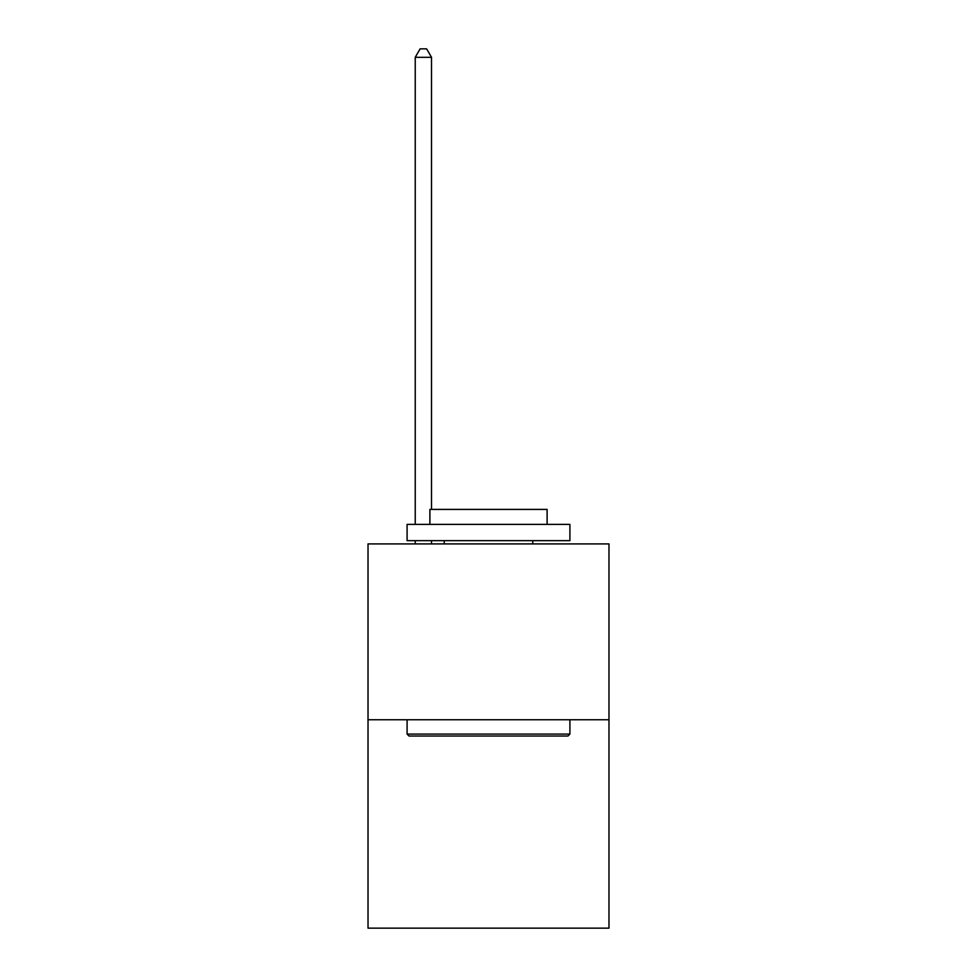 <?xml version="1.0" encoding="UTF-8"?>
<svg xmlns="http://www.w3.org/2000/svg" width="977" height="977" viewBox="0 0 977 977"><rect width="100%" height="100%" fill="white"/><g stroke="black" fill="none" stroke-linecap="round" stroke-linejoin="round"><path stroke-width="1.47" d="M608.976 719.756L608.976 543.92L368.024 543.92L368.024 928.15L608.976 928.15L608.976 719.756L368.024 719.756M567.955 736.035L409.045 736.035L407.091 734.081L569.909 734.081L567.955 736.035M407.091 524.38L569.909 524.38L569.909 540.66L407.091 540.66L407.091 524.38M547.108 524.38L547.108 509.408L429.892 509.408L429.892 524.38M407.091 719.756L407.091 734.081M569.909 719.756L569.909 734.081M444.217 540.66L444.217 543.92M532.783 540.66L532.783 543.92M431.516 543.92L431.516 540.66M431.516 509.408L431.516 57.313L415.237 57.313L415.237 524.38M415.237 543.92L415.237 540.66M415.237 57.313L420.122 48.85L426.631 48.85L431.516 57.313"/></g></svg>
